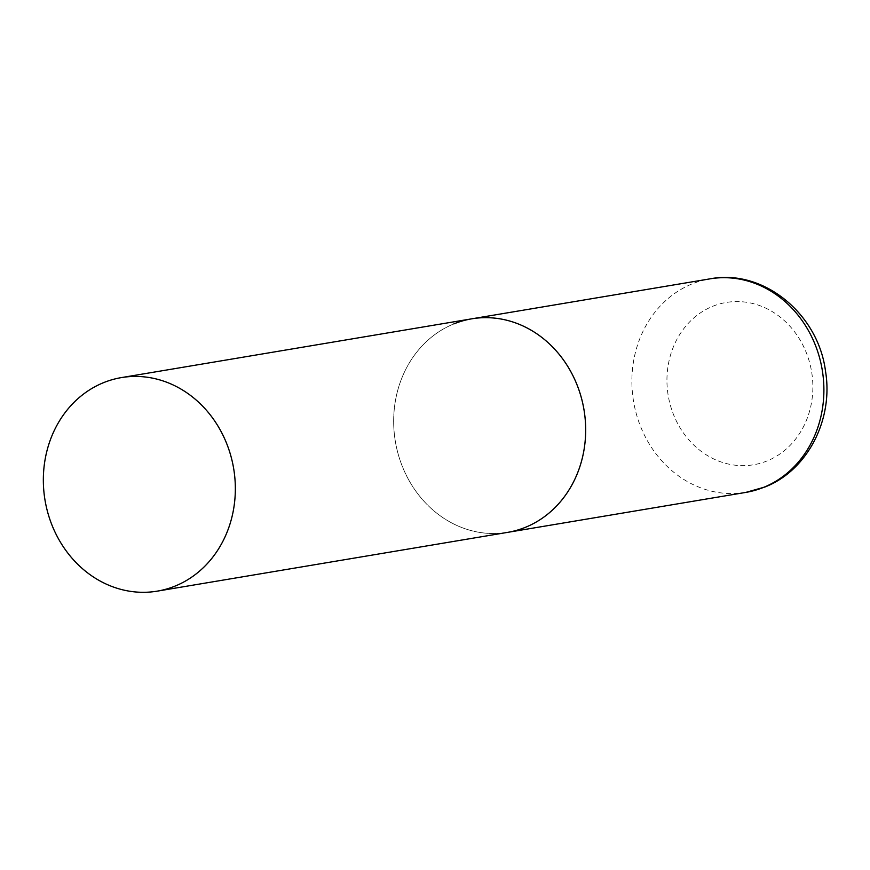 <?xml version="1.0" encoding="UTF-8"?>
<svg xmlns="http://www.w3.org/2000/svg" width="870" height="870" viewBox="0 0 870 870"><rect width="100%" height="100%" fill="white"/><g stroke="black" fill="none" stroke-linecap="round" stroke-linejoin="round"><path stroke-width="0.65" stroke-dasharray="4.35 3.26" d="M471.757 318.822A108.271 95.646 -99.5 0 0 400.591 461.774A108.271 95.646 -99.5 0 0 507.58 532.375A108.271 95.646 80.5 0 1 397.536 451.715A108.271 95.646 80.5 0 1 453.857 323.89M745.807 492.409A108.271 95.646 80.5 0 1 635.752 411.749A108.271 95.646 80.5 0 1 692.074 283.924A108.271 95.646 80.5 0 1 709.974 278.857M712.682 306.316A82.291 72.689 80.5 0 1 807.599 356.124A82.291 72.689 80.5 0 1 767.122 460.915A82.291 72.689 80.5 0 1 672.205 411.108A82.291 72.689 80.5 0 1 712.682 306.316"/><path stroke-width="1.3" d="M453.857 323.89A108.271 95.646 80.5 0 1 471.757 318.822A108.271 95.646 80.5 0 1 581.812 399.471A108.271 95.646 80.5 0 1 525.48 527.296A108.271 95.646 80.5 0 1 507.58 532.375A108.271 95.646 -99.5 0 0 578.746 389.423A108.271 95.646 -99.5 0 0 471.757 318.822L709.974 278.857A108.271 95.646 80.5 0 1 820.029 359.506A108.271 95.646 80.5 0 1 763.708 487.33A108.271 95.646 80.5 0 1 745.807 492.409L764.893 487.004C807.719 470.431 833.59 419.34 825.51 371.218C818.355 313.94 763.414 268.515 709.974 278.857M50.264 520.543A108.271 95.646 -99.5 0 0 157.252 591.143A108.271 95.646 -99.5 0 0 228.418 448.191A108.271 95.646 -99.5 0 0 121.43 377.591A108.271 95.646 -99.5 0 0 50.264 520.543M157.252 591.143L745.807 492.409M471.757 318.822L121.43 377.591"/></g></svg>
